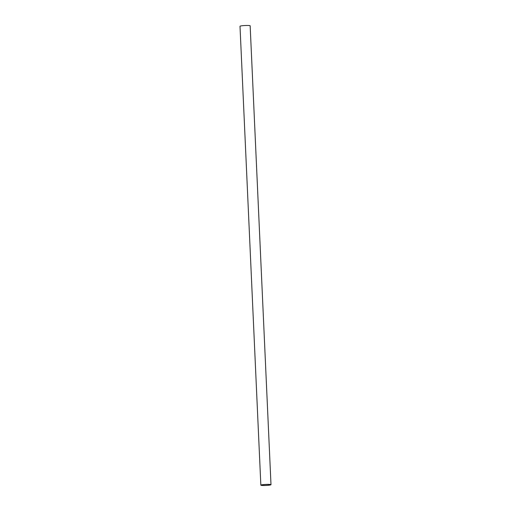 <?xml version="1.0" encoding="UTF-8"?>
<svg xmlns="http://www.w3.org/2000/svg" width="511" height="511" viewBox="0 0 511 511"><rect width="100%" height="100%" fill="white"/><g stroke="black" fill="none" stroke-linecap="round" stroke-linejoin="round"><path stroke-width="0.77" d="M261.626 485.335A4.759 0.485 -2.6 0 1 261.166 485.15A4.759 0.485 -2.6 0 1 265.899 484.447A4.759 0.485 -2.6 0 1 270.67 484.715A4.759 0.485 -2.6 0 1 266.972 485.361A4.759 0.485 -2.6 0 1 261.626 485.335M270.504 484.505A5.078 0.517 177.4 0 0 264.794 484.479A5.078 0.517 177.4 0 0 260.846 485.163A5.078 0.517 177.4 0 0 265.944 485.45A5.078 0.517 177.4 0 0 270.996 484.703A5.078 0.517 177.4 0 0 270.504 484.505M270.996 484.703L250.154 25.806A5.078 0.517 177.4 0 0 249.668 25.607A5.078 0.517 177.4 0 0 243.958 25.582A5.078 0.517 177.4 0 0 240.004 26.265L260.846 485.163"/></g></svg>
